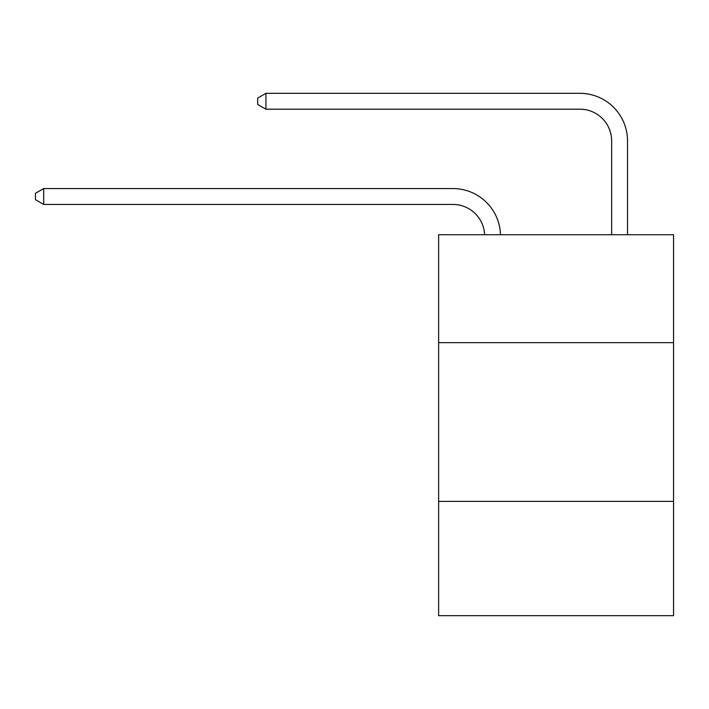 <?xml version="1.0" encoding="UTF-8"?>
<svg xmlns="http://www.w3.org/2000/svg" width="709" height="709" viewBox="0 0 709 709"><rect width="100%" height="100%" fill="white"/><g stroke="black" fill="none" stroke-linecap="round" stroke-linejoin="round"><path stroke-width="1.06" d="M673.55 342.66L673.55 234.723L438.632 234.723L438.632 342.66L673.55 342.66L673.55 615.678L438.632 615.678L438.632 342.66M673.55 501.387L438.632 501.387M484.628 234.723A31.745 31.745 0 0 0 452.909 204.431A31.745 31.745 0 0 1 484.628 234.723A31.745 31.745 0 0 0 452.909 204.431A31.745 31.745 0 0 1 484.628 234.723A31.745 31.745 0 0 0 452.909 204.431A31.745 31.745 0 0 1 484.628 234.723A31.745 31.745 0 0 0 452.909 204.431L43.701 204.431L35.45 199.672L35.45 193.327L43.701 188.559L452.909 188.559A47.618 47.618 0 0 1 500.51 234.723M611.645 234.723L611.645 140.94A31.745 31.745 0 0 0 579.9 109.195L265.928 109.195L257.677 104.436L257.677 98.081L265.928 93.322L579.9 93.322A47.618 47.618 0 0 1 627.518 140.94L627.518 234.723M43.701 188.559L452.909 188.559L43.701 188.559L452.909 188.559L43.701 188.559L452.909 188.559L43.701 188.559L43.701 204.431M611.645 140.94A31.745 31.745 0 0 0 579.9 109.195A31.745 31.745 0 0 1 611.645 140.94A31.745 31.745 0 0 0 579.9 109.195A31.745 31.745 0 0 1 611.645 140.94A31.745 31.745 0 0 0 579.9 109.195A31.745 31.745 0 0 1 611.645 140.94M265.928 93.322L579.9 93.322L265.928 93.322L579.9 93.322L265.928 93.322L579.9 93.322L265.928 93.322L265.928 109.195"/></g></svg>

